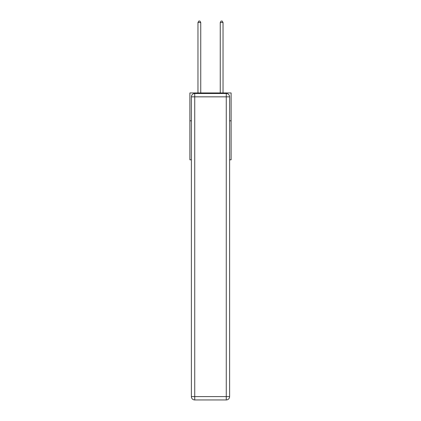 <?xml version="1.0" encoding="UTF-8"?>
<svg xmlns="http://www.w3.org/2000/svg" width="421" height="421" viewBox="0 0 421 421"><rect width="100%" height="100%" fill="white"/><g stroke="black" fill="none" stroke-linecap="round" stroke-linejoin="round"><path stroke-width="0.63" d="M191.387 120.806L189.887 120.806L189.887 92.946L231.113 92.946L231.113 159.806L229.613 159.806M189.887 120.806L189.887 159.806L191.387 159.806M231.113 120.806L229.613 120.806M194.734 93.504L226.266 93.504A3.342 3.342 0 0 1 229.613 96.846L229.613 396.608A3.342 3.342 0 0 1 226.266 399.95L194.734 399.95L194.734 396.608L226.266 396.608L226.266 96.846L194.734 96.846L194.734 396.608L191.387 396.608L191.387 96.846L194.734 96.846L194.734 93.504A3.342 3.342 0 0 0 191.387 96.846A3.342 3.342 0 0 1 194.734 93.504M191.387 396.608A3.342 3.342 0 0 0 194.734 399.95A3.342 3.342 0 0 1 191.387 396.608M200.749 92.946L200.749 22.497L197.965 22.497L197.965 92.946M197.965 22.497L198.801 21.05L199.912 21.05L200.749 22.497M223.035 92.946L223.035 22.497L220.251 22.497L220.251 92.946M220.251 22.497L221.088 21.05L222.199 21.05L223.035 22.497M226.266 399.95A3.342 3.342 0 0 0 229.613 396.608L226.266 396.608L226.266 399.95M229.613 96.846A3.342 3.342 0 0 0 226.266 93.504L226.266 96.846L229.613 96.846"/></g></svg>
